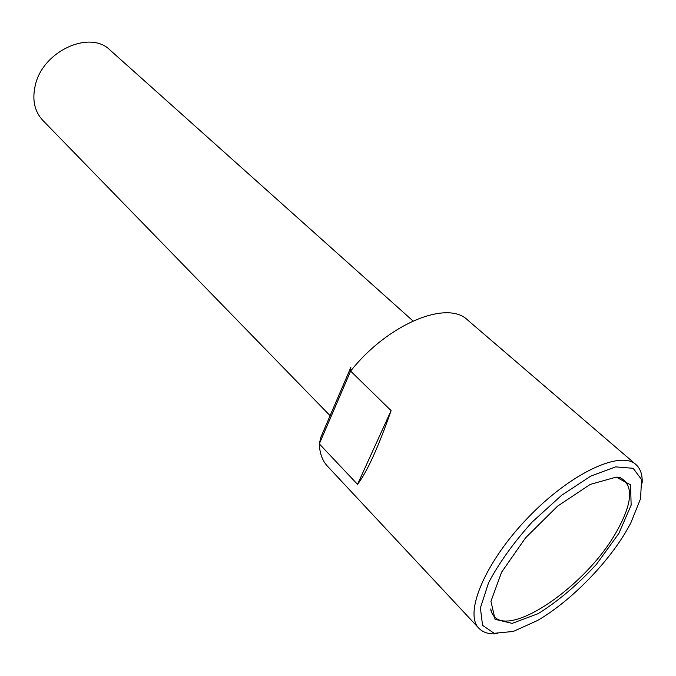 <?xml version="1.0" encoding="UTF-8"?>
<svg xmlns="http://www.w3.org/2000/svg" width="676" height="676" viewBox="0 0 676 676"><rect width="100%" height="100%" fill="white"/><g stroke="black" fill="none" stroke-linecap="round" stroke-linejoin="round"><path stroke-width="1.01" d="M635.922 464.53L467.564 319.985C447.284 299.696 387.923 323.804 350.616 371.09L319.317 443.87C319.68 453.309 322.384 460.736 327.421 466.144L478.912 628.283C463.744 613.504 484.836 562.483 527.719 517.934C570.434 473.217 620.526 449.996 635.922 464.53C640.485 468.586 642.563 474.78 642.149 483.103M391.1 410.628L350.616 371.09L350.836 367.398L320.83 437.262L319.317 443.87L357.519 484.346C367.068 471.958 378.256 447.385 391.1 410.628L357.519 484.346M497.73 633.725C489.432 634.485 483.154 632.677 478.912 628.283M618.878 533.372L596.477 564.299C577.735 584.579 558.292 601.032 538.155 613.656L512.163 623.373L495.06 619.317L490.937 601.294L501.626 572.141L525.565 537.826L557.565 506.155L590.224 484.422L616.233 477.095L630.547 484.861L631.156 505.133L618.878 533.372M626.415 530.88C606.533 564.781 569.716 601.919 537.344 620.585L513.278 631.452L494.173 633.311L482.563 625.359L480.391 607.927L488.587 582.678C499.15 562.804 513.65 542.617 532.08 522.109L561.57 495.322L590.765 476.107L615.642 466.871L633.158 468.299L641.583 479.571L640.535 498.736L630.691 523.232L626.415 530.88M413.002 320.948L110.087 50.1C90.069 29.651 42.858 51.004 35.329 85.134C31.966 99.583 34.442 111.312 42.757 120.32L330.091 415.698M618.354 477.231L620.982 478.093C633.835 485.875 632.28 503.865 616.309 532.046C585.526 587.376 504.38 642.361 491.832 612.786L490.86 610.2M491.165 611.839L491.832 612.786L490.708 608.983M620.01 477.459L620.982 478.093L617.137 477.129"/></g></svg>
